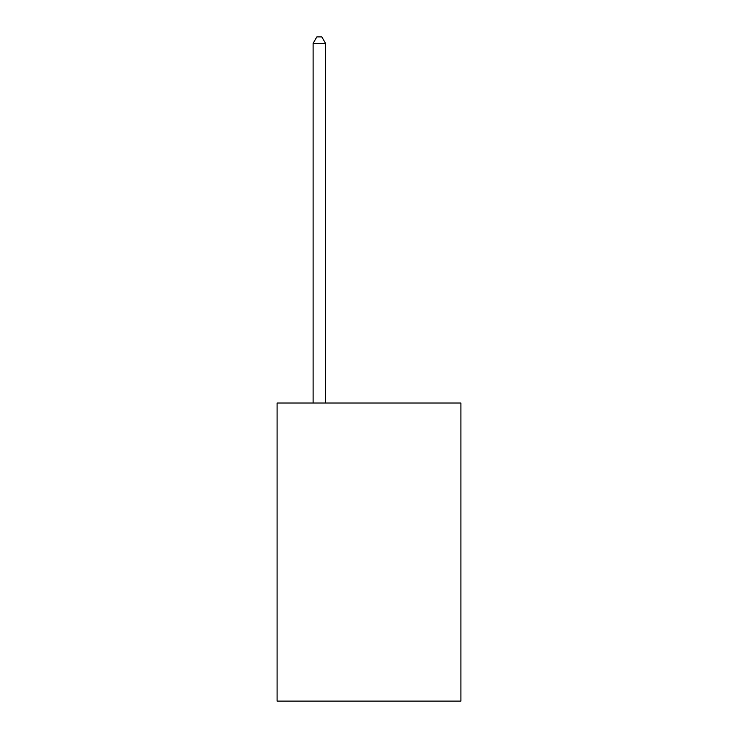 <?xml version="1.0" encoding="UTF-8"?>
<svg xmlns="http://www.w3.org/2000/svg" width="738" height="738" viewBox="0 0 738 738"><rect width="100%" height="100%" fill="white"/><g stroke="black" fill="none" stroke-linecap="round" stroke-linejoin="round"><path stroke-width="1.11" d="M460.909 403.031L460.909 701.1L277.091 701.1L277.091 403.031L460.909 403.031M325.532 403.031L325.532 43.358L313.115 43.358L313.115 403.031M313.115 43.358L316.842 36.9L321.805 36.9L325.532 43.358"/></g></svg>
